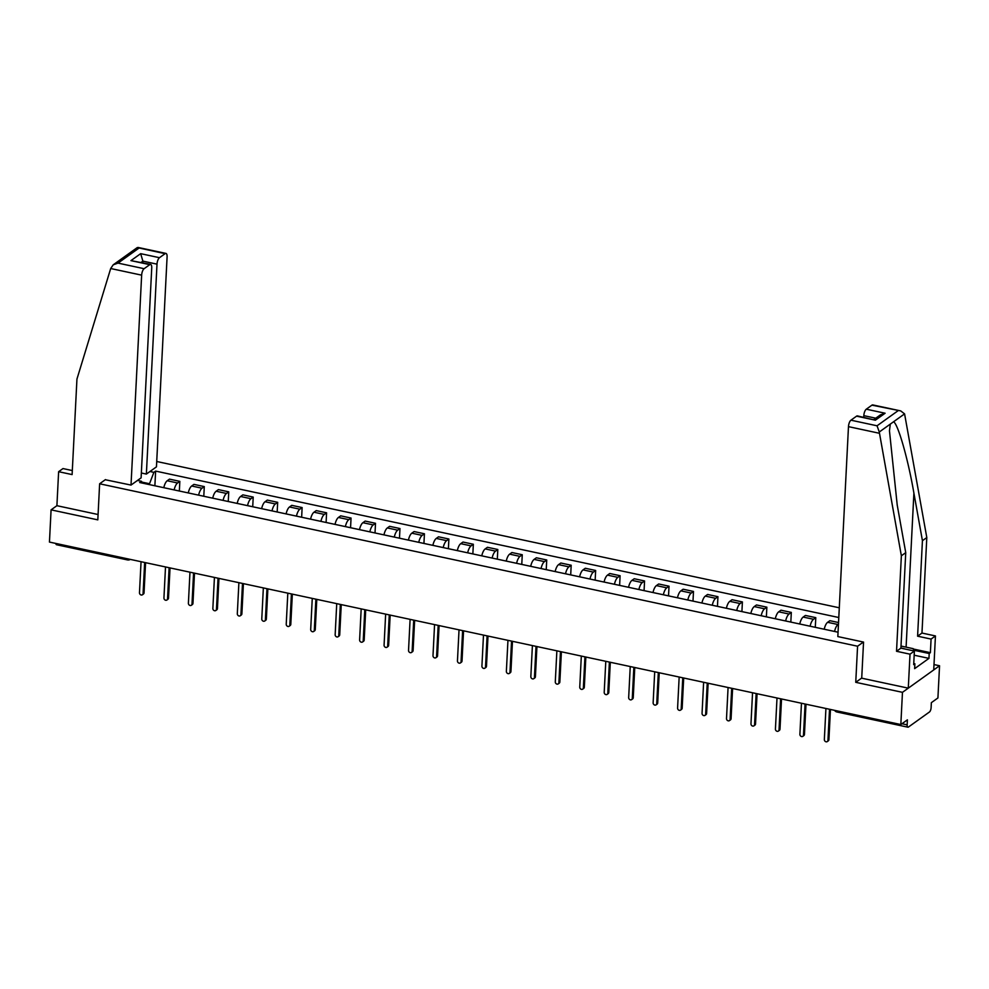 <?xml version="1.0" encoding="UTF-8"?>
<svg xmlns="http://www.w3.org/2000/svg" width="989" height="989" viewBox="0 0 989 989"><rect width="100%" height="100%" fill="white"/><g stroke="black" fill="none" stroke-linecap="round" stroke-linejoin="round"><path stroke-width="1.48" d="M839.29 607.79L156.719 461.492M861.728 678.034L855.745 682.323L902.463 692.337L939.55 665.758L933.999 664.571M939.55 665.758L937.918 697.962L931.354 702.672L931.106 707.691A3.474 1.335 102.1 0 1 929.45 711.993L908.458 727.026A3.474 1.335 102.1 0 1 907.902 727.187L836.867 711.969A3.474 1.335 -77.9 0 1 836.15 710.683M72.308 470.554L62.999 468.563L58.623 471.691L56.905 505.688L51.082 509.854L49.45 542.071L900.831 724.541L902.463 692.337M855.745 682.323L857.574 646.225L99.629 483.782L97.812 519.868L51.082 509.854M126.815 558.649A3.474 1.335 -77.9 0 0 127.544 559.935L56.509 544.716A3.474 1.335 -77.9 0 1 55.792 543.431M901.956 723.738L907.148 724.85L907.395 719.844L900.831 724.541M907.148 724.85A3.474 1.335 102.1 0 0 907.902 727.187M834.58 631.452A7.986 3.066 -77.9 0 1 837.98 624.516L838.462 624.17M838.548 622.538L829.895 620.684L827.632 622.304A7.986 3.066 102.1 0 0 824.233 629.239M810.115 626.21A7.986 3.066 -77.9 0 1 813.527 619.275L815.789 617.655L805.429 615.442L803.167 617.062A7.986 3.066 102.1 0 0 799.767 623.997M815.295 627.323L815.789 617.655M785.662 620.968A7.986 3.066 -77.9 0 1 789.061 614.033L791.324 612.414L780.976 610.201L778.714 611.82A7.986 3.066 102.1 0 0 775.314 618.755M790.829 622.081L791.324 612.414M761.196 615.727A7.986 3.066 -77.9 0 1 764.596 608.791L766.858 607.172L756.511 604.959L754.248 606.578A7.986 3.066 102.1 0 0 750.849 613.514M766.376 616.839L766.858 607.172M736.743 610.485A7.986 3.066 -77.9 0 1 740.143 603.55L742.405 601.93L732.058 599.717L729.795 601.337A7.986 3.066 102.1 0 0 726.396 608.272M741.911 611.598L742.405 601.93M712.278 605.243A7.986 3.066 -77.9 0 1 715.677 598.308L717.94 596.688L707.592 594.463L705.33 596.095A7.986 3.066 102.1 0 0 701.93 603.03M717.458 606.356L717.94 596.688M687.825 600.002A7.986 3.066 -77.9 0 1 691.224 593.066L693.487 591.447L683.139 589.221L680.877 590.853A7.986 3.066 102.1 0 0 677.477 597.789M692.992 601.114L693.487 591.447M663.359 594.76A7.986 3.066 -77.9 0 1 666.759 587.825L669.021 586.205L658.674 583.98L656.412 585.599A7.986 3.066 102.1 0 0 653.012 592.547M668.539 595.873L669.021 586.205M638.906 589.518A7.986 3.066 -77.9 0 1 642.306 582.583L644.568 580.963L634.221 578.738L631.959 580.358A7.986 3.066 102.1 0 0 628.559 587.305M644.074 590.631L644.568 580.963M614.441 584.276A7.986 3.066 -77.9 0 1 617.841 577.341L620.103 575.722L609.756 573.496L607.493 575.116A7.986 3.066 102.1 0 0 604.094 582.064M619.621 585.389L620.103 575.722M589.988 579.035A7.986 3.066 -77.9 0 1 593.388 572.099L595.65 570.48L585.303 568.255L583.04 569.874A7.986 3.066 102.1 0 0 579.628 576.81M595.155 580.147L595.65 570.48M565.523 573.793A7.986 3.066 -77.9 0 1 568.922 566.858L571.185 565.238L560.837 563.013L558.575 564.632A7.986 3.066 102.1 0 0 555.175 571.568M570.702 574.906L571.185 565.238M541.057 568.551A7.986 3.066 -77.9 0 1 544.469 561.616L546.732 559.984L536.384 557.771L534.122 559.391A7.986 3.066 102.1 0 0 530.71 566.326M546.237 569.652L546.732 559.984M516.604 563.31A7.986 3.066 -77.9 0 1 520.004 556.374L522.266 554.742L511.919 552.53L509.656 554.149A7.986 3.066 102.1 0 0 506.257 561.084M521.772 564.41L522.266 554.742M492.139 558.068A7.986 3.066 -77.9 0 1 495.551 551.12L497.813 549.501L487.453 547.288L485.191 548.907A7.986 3.066 102.1 0 0 481.791 555.843M497.319 559.168L497.813 549.501M467.686 552.826A7.986 3.066 -77.9 0 1 471.085 545.879L473.348 544.259L463 542.046L460.738 543.666A7.986 3.066 102.1 0 0 457.338 550.601M472.853 553.927L473.348 544.259M443.22 547.585A7.986 3.066 -77.9 0 1 446.62 540.637L448.882 539.017L438.535 536.804L436.273 538.424A7.986 3.066 102.1 0 0 432.873 545.359M448.4 548.685L448.882 539.017M418.767 542.331A7.986 3.066 -77.9 0 1 422.167 535.395L424.429 533.776L414.082 531.563L411.82 533.182A7.986 3.066 102.1 0 0 408.42 540.118M423.935 543.443L424.429 533.776M394.302 537.089A7.986 3.066 -77.9 0 1 397.702 530.153L399.964 528.534L389.617 526.321L387.354 527.941A7.986 3.066 102.1 0 0 383.955 534.876M399.482 538.201L399.964 528.534M369.849 531.847A7.986 3.066 -77.9 0 1 373.249 524.912L375.511 523.292L365.164 521.079L362.901 522.699A7.986 3.066 102.1 0 0 359.502 529.634M375.016 532.96L375.511 523.292M345.384 526.605A7.986 3.066 -77.9 0 1 348.783 519.67L351.046 518.051L340.698 515.838L338.436 517.457A7.986 3.066 102.1 0 0 335.036 524.393M350.563 527.718L351.046 518.051M320.931 521.364A7.986 3.066 -77.9 0 1 324.33 514.428L326.593 512.809L316.245 510.596L313.983 512.215A7.986 3.066 102.1 0 0 310.583 519.151M326.098 522.476L326.593 512.809M296.465 516.122A7.986 3.066 -77.9 0 1 299.865 509.187L302.127 507.567L291.78 505.342L289.517 506.974A7.986 3.066 102.1 0 0 286.118 513.909M301.645 517.235L302.127 507.567M272.012 510.88A7.986 3.066 -77.9 0 1 275.412 503.945L277.674 502.325L267.327 500.1L265.064 501.732A7.986 3.066 102.1 0 0 261.652 508.667M277.18 511.993L277.674 502.325M247.547 505.639A7.986 3.066 -77.9 0 1 250.946 498.703L253.209 497.084L242.861 494.859L240.599 496.49A7.986 3.066 102.1 0 0 237.199 503.426M252.727 506.751L253.209 497.084M223.081 500.397A7.986 3.066 -77.9 0 1 226.493 493.462L228.756 491.842L218.408 489.617L216.146 491.236A7.986 3.066 102.1 0 0 212.734 498.184M228.261 501.51L228.756 491.842M198.628 495.155A7.986 3.066 -77.9 0 1 202.028 488.22L204.29 486.6L193.943 484.375L191.681 485.995A7.986 3.066 102.1 0 0 188.281 492.942M203.796 496.268L204.29 486.6M174.163 489.914A7.986 3.066 -77.9 0 1 177.575 482.978L179.837 481.359L169.478 479.133L167.215 480.753A7.986 3.066 102.1 0 0 163.815 487.701M179.343 491.026L179.837 481.359M142.552 483.139L141.427 481.272L139.684 482.521L838.054 632.206M141.427 481.272L137.508 480.431M149.969 471.506L153.888 472.346L149.512 483.732L141.934 482.113M838.796 617.519L155.632 471.098L153.888 472.346M105.452 479.603L99.629 483.782M863.397 642.046L857.574 646.225M149.475 484.622L149.512 483.732M154.877 485.784L155.632 471.098M830.451 709.459L828.918 739.636A2.003 1.694 54.4 0 1 828.275 740.872L827.311 741.565A2.003 1.694 -125.6 0 0 827.954 740.328L829.524 709.261M825.926 708.483L824.344 739.549A2.003 1.694 -125.6 0 0 827.311 741.565M805.986 704.217L804.453 734.394A2.003 1.694 54.4 0 1 803.822 735.631L802.858 736.323A2.003 1.694 -125.6 0 0 803.488 735.087L805.071 704.02M801.461 703.241L799.891 734.308A2.003 1.694 -125.6 0 0 802.858 736.323M781.533 698.976L780 729.153A2.003 1.694 54.4 0 1 779.357 730.389L778.392 731.081A2.003 1.694 -125.6 0 0 779.035 729.845L780.605 698.778M777.008 697.999L775.425 729.066A2.003 1.694 -125.6 0 0 778.392 731.081M913.292 649.007L930.389 652.666L931.069 639.079L917.594 636.187L922.428 540.686L926.804 537.559L904.576 413.872L900.707 410.905L871.927 405.156A5.205 2.003 -77.9 0 1 872.78 404.921L900.707 410.905M922.428 540.686L913.898 493.091C908.075 459.119 897.95 423.638 893.537 421.784L890.31 424.096L889.457 430.796L897.221 505.058L905.739 552.653L900.905 648.141L914.392 651.034L913.7 664.633L914.887 663.78L914.64 668.638L928.955 658.377L929.203 653.519L913.552 650.169M931.069 639.079L935.446 635.939L933.727 669.936L908.285 688.159L861.716 678.182L863.545 642.084L837.831 636.57L848.475 426.642A5.205 2.003 -77.9 0 1 850.936 420.189L856.573 416.159A5.205 2.003 -77.9 0 1 857.426 415.912L875.389 420.189L856.573 416.159M917.594 636.187L921.971 633.047L935.446 635.939M926.804 537.559L921.971 633.047M850.936 420.189L877.045 425.789L879.27 432.008L901.362 555.781L896.529 651.281L910.016 654.174L914.392 651.034M910.016 654.174L908.285 688.159M930.389 652.666L929.203 653.519M896.529 651.281L900.905 648.141M901.362 555.781L905.739 552.653M875.76 418.199L863.817 415.64A5.205 2.003 -77.9 0 1 866.29 409.199L871.927 405.156M863.817 415.64L863.743 417.271M913.749 663.532L914.887 663.78M928.955 658.377L914.726 655.324M866.29 409.199L885.106 413.229L880.309 414.935L873.992 419.472M110.694 268.526L113.216 264.817L118.012 263.111L144.122 268.699A5.205 2.003 102.1 0 0 141.65 275.152L110.694 268.526L76.944 379.084L72.11 474.584L58.623 471.691M141.34 473.002L146.372 474.077L156.447 466.857L167.092 256.917A5.205 2.003 102.1 0 0 165.954 253.419A5.205 2.003 102.1 0 0 165.114 253.666L159.476 257.696A5.205 2.003 102.1 0 0 157.004 264.15L142.886 261.133L140.661 253.666L159.476 257.696M146.372 474.077L157.004 264.15M105.291 479.727L131.018 485.08L141.106 477.86L151.737 267.92A5.205 2.003 102.1 0 0 150.6 264.422A5.205 2.003 102.1 0 0 149.759 264.669L144.122 268.699M131.018 485.08L141.65 275.152M56.905 505.688L98.072 514.515M142.812 262.753L142.886 261.133L141.118 262.394M149.759 264.669L130.944 260.626L150.6 264.422M165.114 253.666L137.248 247.596L113.216 264.817M905.083 649.044A11.287 4.055 2.9 0 0 900.905 648.055M914.269 653.333L913.824 662.049M901.004 646.052L913.218 648.673L913.725 650.886M757.067 693.734L755.534 723.911A2.003 1.694 54.4 0 1 754.904 725.147L753.939 725.839A2.003 1.694 -125.6 0 0 754.57 724.603L756.152 693.536M752.542 692.757L750.972 723.824A2.003 1.694 -125.6 0 0 753.939 725.839M732.602 688.492L731.081 718.669A2.003 1.694 54.4 0 1 730.438 719.905L729.474 720.598A2.003 1.694 -125.6 0 0 730.117 719.362L731.687 688.295M728.077 687.516L726.507 718.583A2.003 1.694 -125.6 0 0 729.474 720.598M708.149 683.238L706.616 713.428A2.003 1.694 54.4 0 1 705.985 714.664L705.021 715.356A2.003 1.694 -125.6 0 0 705.651 714.12L707.234 683.053M703.624 682.274L702.054 713.341A2.003 1.694 -125.6 0 0 705.021 715.356M683.683 677.997L682.163 708.186A2.003 1.694 54.4 0 1 681.52 709.422L680.556 710.114A2.003 1.694 -125.6 0 0 681.198 708.878L682.769 677.799M679.159 677.032L677.589 708.099A2.003 1.694 -125.6 0 0 680.556 710.114M659.23 672.755L657.697 702.944A2.003 1.694 54.4 0 1 657.055 704.18L656.09 704.86A2.003 1.694 -125.6 0 0 656.733 703.624L658.315 672.557M654.706 671.791L653.136 702.858A2.003 1.694 -125.6 0 0 656.09 704.86M634.765 667.513L633.244 697.702A2.003 1.694 54.4 0 1 632.601 698.939L631.637 699.619A2.003 1.694 -125.6 0 0 632.28 698.382L633.85 667.315M630.24 666.549L628.67 697.616A2.003 1.694 -125.6 0 0 631.637 699.619M610.312 662.271L608.779 692.448A2.003 1.694 54.4 0 1 608.136 693.685L607.172 694.377A2.003 1.694 -125.6 0 0 607.815 693.141L609.385 662.074M605.787 661.307L604.205 692.374A2.003 1.694 -125.6 0 0 607.172 694.377M585.847 657.03L584.326 687.207A2.003 1.694 54.4 0 1 583.683 688.443L582.719 689.135A2.003 1.694 -125.6 0 0 583.362 687.899L584.932 656.832M581.322 656.066L579.752 687.132A2.003 1.694 -125.6 0 0 582.719 689.135M561.393 651.788L559.861 681.965A2.003 1.694 54.4 0 1 559.218 683.201L558.253 683.894A2.003 1.694 -125.6 0 0 558.896 682.657L560.466 651.59M556.869 650.824L555.286 681.891A2.003 1.694 -125.6 0 0 558.253 683.894M536.928 646.546L535.408 676.723A2.003 1.694 54.4 0 1 534.765 677.96L533.8 678.652A2.003 1.694 -125.6 0 0 534.443 677.416L536.013 646.349M532.403 645.582L530.833 676.649A2.003 1.694 -125.6 0 0 533.8 678.652M512.475 641.305L510.942 671.482A2.003 1.694 54.4 0 1 510.299 672.718L509.335 673.41A2.003 1.694 -125.6 0 0 509.978 672.174L511.548 641.107M507.95 640.34L506.368 671.407A2.003 1.694 -125.6 0 0 509.335 673.41M488.01 636.063L486.477 666.24A2.003 1.694 54.4 0 1 485.846 667.476L484.882 668.168A2.003 1.694 -125.6 0 0 485.512 666.932L487.095 635.865M483.485 635.099L481.915 666.166A2.003 1.694 -125.6 0 0 484.882 668.168M463.557 630.821L462.024 660.998A2.003 1.694 54.4 0 1 461.381 662.234L460.417 662.927A2.003 1.694 -125.6 0 0 461.059 661.69L462.629 630.623M459.032 629.845L457.45 660.912A2.003 1.694 -125.6 0 0 460.417 662.927M439.091 625.58L437.558 655.756A2.003 1.694 54.4 0 1 436.928 656.993L435.964 657.685A2.003 1.694 -125.6 0 0 436.594 656.449L438.176 625.382M434.567 624.603L432.997 655.67A2.003 1.694 -125.6 0 0 435.964 657.685M414.638 620.338L413.105 650.515A2.003 1.694 54.4 0 1 412.462 651.751L411.498 652.443A2.003 1.694 -125.6 0 0 412.141 651.207L413.711 620.14M410.101 619.361L408.531 650.428A2.003 1.694 -125.6 0 0 411.498 652.443M390.173 615.096L388.64 645.273A2.003 1.694 54.4 0 1 388.009 646.509L387.045 647.202A2.003 1.694 -125.6 0 0 387.676 645.965L389.258 614.898M385.648 614.12L384.078 645.187A2.003 1.694 -125.6 0 0 387.045 647.202M365.707 609.854L364.187 640.031A2.003 1.694 54.4 0 1 363.544 641.268L362.58 641.96A2.003 1.694 -125.6 0 0 363.223 640.724L364.793 609.657M361.183 608.878L359.613 639.945A2.003 1.694 -125.6 0 0 362.58 641.96M341.254 604.613L339.722 634.79A2.003 1.694 54.4 0 1 339.079 636.026L338.114 636.718A2.003 1.694 -125.6 0 0 338.757 635.482L340.34 604.415M336.73 603.636L335.16 634.703A2.003 1.694 -125.6 0 0 338.114 636.718M316.789 599.371L315.268 629.548A2.003 1.694 54.4 0 1 314.626 630.784L313.661 631.477A2.003 1.694 -125.6 0 0 314.304 630.24L315.874 599.173M312.264 598.394L310.694 629.461A2.003 1.694 -125.6 0 0 313.661 631.477M292.336 594.129L290.803 624.306A2.003 1.694 54.4 0 1 290.16 625.543L289.196 626.235A2.003 1.694 -125.6 0 0 289.839 624.999L291.409 593.932M287.811 593.153L286.229 624.22A2.003 1.694 -125.6 0 0 289.196 626.235M267.871 588.875L266.35 619.065A2.003 1.694 54.4 0 1 265.707 620.301L264.743 620.993A2.003 1.694 -125.6 0 0 265.386 619.757L266.956 588.69M263.346 587.911L261.776 618.978A2.003 1.694 -125.6 0 0 264.743 620.993M243.418 583.634L241.885 613.823A2.003 1.694 54.4 0 1 241.242 615.059L240.278 615.751A2.003 1.694 -125.6 0 0 240.92 614.515L242.49 583.436M238.893 582.669L237.311 613.736A2.003 1.694 -125.6 0 0 240.278 615.751M218.952 578.392L217.432 608.581A2.003 1.694 54.4 0 1 216.789 609.817L215.825 610.497A2.003 1.694 -125.6 0 0 216.467 609.261L218.037 578.194M214.428 577.428L212.858 608.495A2.003 1.694 -125.6 0 0 215.825 610.497M194.499 573.15L192.966 603.327A2.003 1.694 54.4 0 1 192.323 604.576L191.359 605.256A2.003 1.694 -125.6 0 0 192.002 604.019L193.572 572.952M189.975 572.186L188.392 603.253A2.003 1.694 -125.6 0 0 191.359 605.256M170.034 567.909L168.501 598.085A2.003 1.694 54.4 0 1 167.87 599.322L166.906 600.014A2.003 1.694 -125.6 0 0 167.537 598.778L169.119 567.711M165.509 566.944L163.939 598.011A2.003 1.694 -125.6 0 0 166.906 600.014M145.581 562.667L144.048 592.844A2.003 1.694 54.4 0 1 143.405 594.08L142.441 594.772A2.003 1.694 -125.6 0 0 143.084 593.536L144.654 562.469M141.056 561.703L139.474 592.77A2.003 1.694 -125.6 0 0 142.441 594.772M191.681 485.995L202.028 488.22M216.146 491.236L226.493 493.462M240.599 496.49L250.946 498.703M265.064 501.732L275.412 503.945M289.517 506.974L299.865 509.187M313.983 512.215L324.33 514.428M338.436 517.457L348.783 519.67M362.901 522.699L373.249 524.912M387.354 527.941L397.702 530.153M411.82 533.182L422.167 535.395M436.273 538.424L446.62 540.637M460.738 543.666L471.085 545.879M485.191 548.907L495.551 551.12M509.656 554.149L520.004 556.374M534.122 559.391L544.469 561.616M558.575 564.632L568.922 566.858M583.04 569.874L593.388 572.099M607.493 575.116L617.841 577.341M631.959 580.358L642.306 582.583M656.412 585.599L666.759 587.825M680.877 590.853L691.224 593.066M705.33 596.095L715.677 598.308M729.795 601.337L740.143 603.55M754.248 606.578L764.596 608.791M778.714 611.82L789.061 614.033M803.167 617.062L813.527 619.275M827.632 622.304L837.98 624.516M167.215 480.753L177.575 482.978M827.954 740.328L828.918 739.636M803.488 735.087L804.453 734.394M779.035 729.845L780 729.153M904.576 413.872L893.537 421.784M890.31 424.096L879.27 432.008M877.045 425.789L898.037 410.744M885.106 413.229L875.389 420.189M879.419 433.281L848.475 426.642M906.097 647.14L913.898 493.091M139.004 248.066L118.012 263.111M130.944 260.626L140.661 253.666M754.57 724.603L755.534 723.911M730.117 719.362L731.081 718.669M705.651 714.12L706.616 713.428M681.198 708.878L682.163 708.186M656.733 703.624L657.697 702.944M632.28 698.382L633.244 697.702M607.815 693.141L608.779 692.448M583.362 687.899L584.326 687.207M558.896 682.657L559.861 681.965M534.443 677.416L535.408 676.723M509.978 672.174L510.942 671.482M485.512 666.932L486.477 666.24M461.059 661.69L462.024 660.998M436.594 656.449L437.558 655.756M412.141 651.207L413.105 650.515M387.676 645.965L388.64 645.273M363.223 640.724L364.187 640.031M338.757 635.482L339.722 634.79M314.304 630.24L315.268 629.548M289.839 624.999L290.803 624.306M265.386 619.757L266.35 619.065M240.92 614.515L241.885 613.823M216.467 609.261L217.432 608.581M192.002 604.019L192.966 603.327M167.537 598.778L168.501 598.085M143.084 593.536L144.048 592.844M127.544 559.935A3.474 3.474 0 0 0 130.264 559.391M834.617 710.349A3.474 3.474 0 0 0 836.867 711.969M138.015 247.435L165.954 253.419"/></g></svg>
